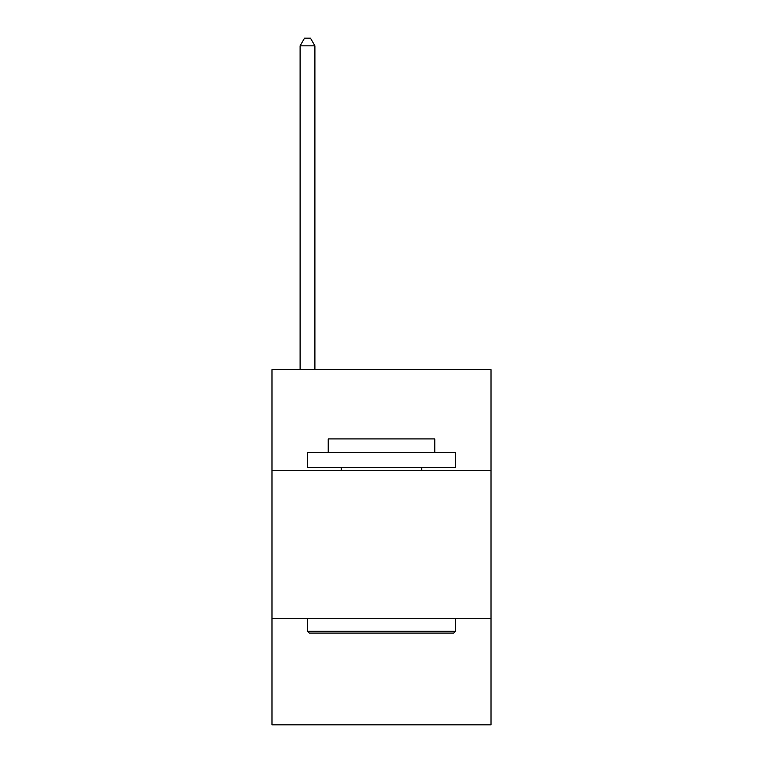 <?xml version="1.0" encoding="UTF-8"?>
<svg xmlns="http://www.w3.org/2000/svg" width="763" height="763" viewBox="0 0 763 763"><rect width="100%" height="100%" fill="white"/><g stroke="black" fill="none" stroke-linecap="round" stroke-linejoin="round"><path stroke-width="1.14" d="M491.019 470.294L491.019 369.664L271.981 369.664L271.981 470.294L491.019 470.294L491.019 724.85L271.981 724.85L271.981 470.294M491.019 618.297L271.981 618.297M309.282 633.09L307.499 631.316L455.501 631.316L453.718 633.09L309.282 633.09M455.501 452.535L455.501 467.337L307.499 467.337L307.499 452.535L455.501 452.535M328.224 452.535L328.224 438.925L434.776 438.925L434.776 452.535M455.501 618.297L455.501 631.316M307.499 618.297L307.499 631.316M421.758 467.337L421.758 470.294M341.242 467.337L341.242 470.294M314.9 369.664L314.9 45.847L300.107 45.847L300.107 369.664M300.107 45.847L304.542 38.15L310.465 38.15L314.9 45.847"/></g></svg>
